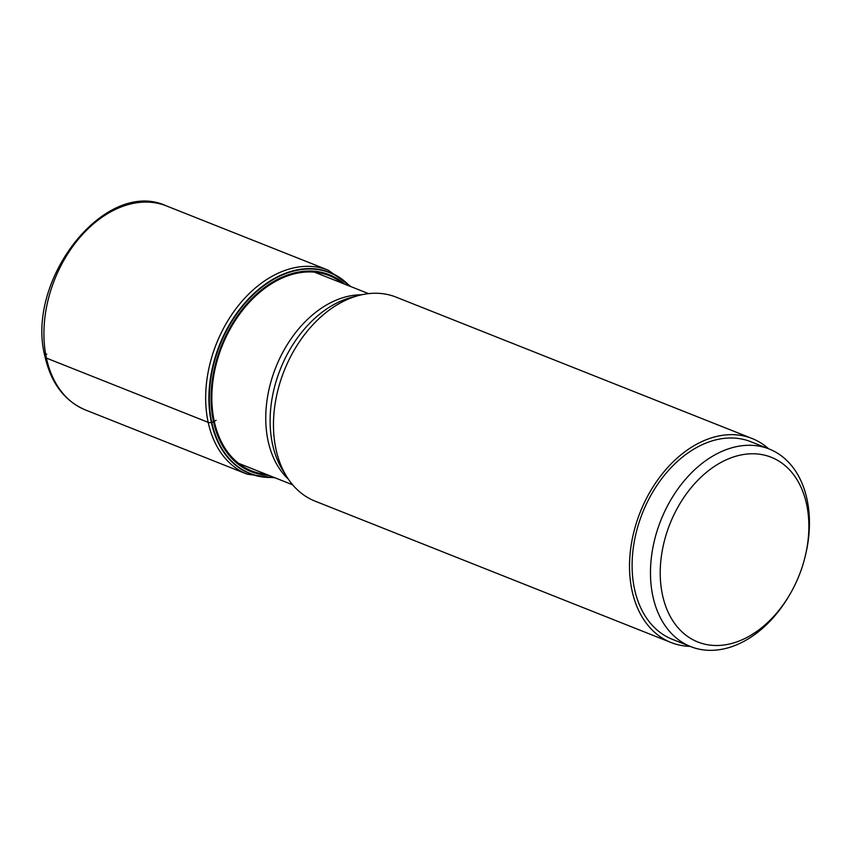 <?xml version="1.0" encoding="UTF-8"?>
<svg xmlns="http://www.w3.org/2000/svg" width="852" height="852" viewBox="0 0 852 852"><rect width="100%" height="100%" fill="white"/><g stroke="black" fill="none" stroke-linecap="round" stroke-linejoin="round"><path stroke-width="1.28" d="M46.764 354.123A5.527 2.737 -12.2 0 0 46.434 358.106L208.186 422.347A4.153 2.055 -12.2 0 0 211.392 422.507A108.268 75.753 111.7 0 0 273.907 477.365M273.385 477.152A107.948 75.519 -68.3 0 1 211.797 422.422L211.392 422.507A108.268 75.753 -68.3 0 1 251.585 295.75A108.268 75.753 -68.3 0 1 349.821 286.187M349.309 285.984A107.948 75.519 111.7 0 0 251.542 296.379A107.948 75.519 111.7 0 0 211.797 422.422L216.11 420.345M358.99 295.42L351.759 297.305A104.796 73.315 -68.3 0 0 272.512 444.19A104.796 73.315 -68.3 0 0 282.939 470.602L286.911 476.928A109.759 76.797 111.7 0 1 275.984 449.27A109.759 76.797 -68.3 0 1 358.99 295.42A109.759 76.797 -68.3 0 1 396.063 297.114L752.103 438.503A109.759 76.797 -68.3 0 1 768.6 448.78M286.911 476.928A109.759 76.797 111.7 0 0 315.038 501.136L671.078 642.536A109.759 76.797 -68.3 0 1 632.035 590.67A109.759 76.797 -68.3 0 1 661.834 474.426A109.759 76.797 -68.3 0 1 752.103 438.503M690.131 646.38A109.759 76.797 -68.3 0 1 671.078 642.536M690.716 646.615L672.356 639.319A106.308 74.38 111.7 0 1 634.538 589.094A106.308 74.38 -68.3 0 1 663.399 476.502A106.308 74.38 -68.3 0 1 750.825 441.719L769.196 449.015A106.308 74.38 111.7 0 0 681.77 483.798A106.308 74.38 111.7 0 0 652.909 596.379A106.308 74.38 111.7 0 0 690.716 646.615A106.308 74.38 111.7 0 0 789.697 594.707L790.411 593.482A99.386 69.544 111.7 0 0 805.268 556.058A99.386 69.544 111.7 0 0 806.588 504.224A99.386 69.544 111.7 0 0 716.287 465.203A99.386 69.544 111.7 0 0 662.505 595.047A99.386 69.544 111.7 0 0 717.171 645.507A99.386 69.544 111.7 0 0 790.411 593.482M805.268 556.058L805.598 554.684A106.308 74.38 111.7 0 0 807.004 499.24A106.308 74.38 111.7 0 0 769.196 449.015M351.109 286.698L328.254 270.18A109.759 76.797 -68.3 0 0 237.985 306.102A109.759 76.797 -68.3 0 0 208.186 422.347A109.759 76.797 111.7 0 0 247.229 474.213L275.196 477.876M247.229 474.213L85.477 409.972A109.759 76.797 111.7 0 1 46.434 358.106A109.759 76.797 -68.3 0 1 76.233 241.861A109.759 76.797 -68.3 0 1 166.502 205.939L328.254 270.18M342.259 283.183A105.052 73.496 -68.3 0 0 249.412 302.215A105.052 73.496 -68.3 0 0 214.246 421.239A105.052 73.496 111.7 0 0 266.335 474.351M268.817 475.341A105.936 74.113 111.7 0 1 213.501 421.602A105.936 74.113 -68.3 0 1 250.211 300.245A105.936 74.113 -68.3 0 1 344.74 284.174M288.381 479.197A102.847 71.962 -68.3 0 1 268.103 440.985A102.847 71.962 -68.3 0 1 361.621 294.792M85.477 409.972C64.56 400.972 51.077 383.23 45.028 356.743C24.74 280.361 105.307 177.269 166.502 205.939M368.575 293.631L314.441 272.139M292.651 484.809L238.517 463.307"/></g></svg>
